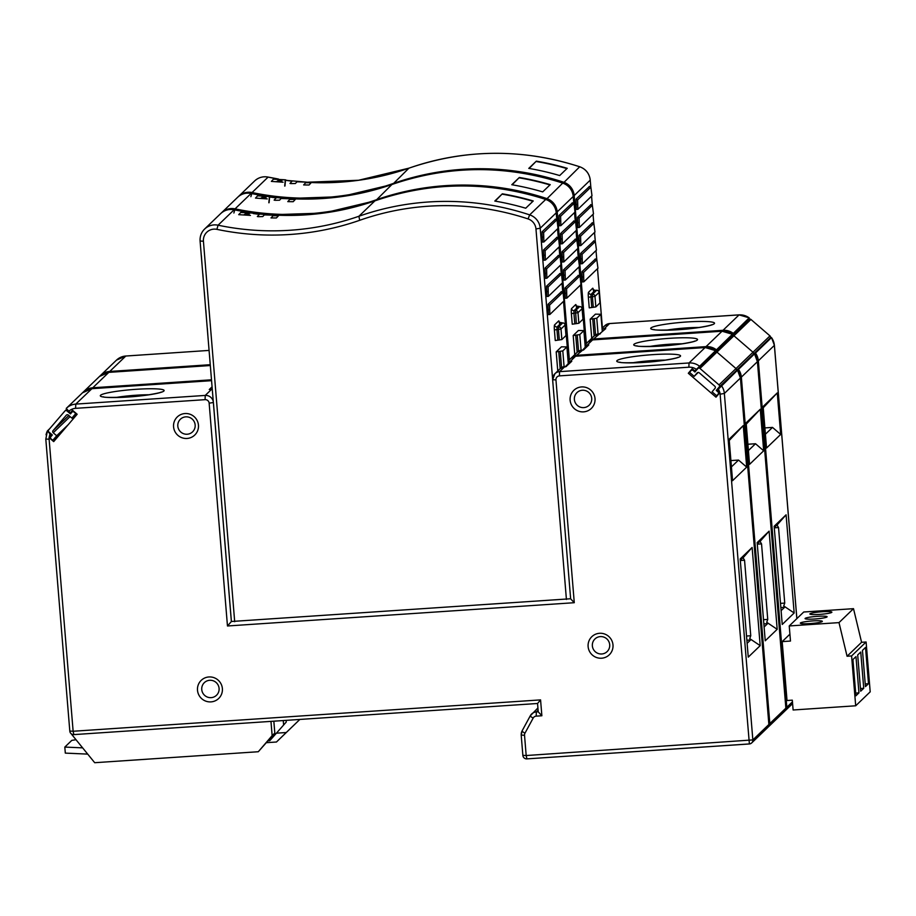 <?xml version="1.0" encoding="UTF-8"?>
<svg xmlns="http://www.w3.org/2000/svg" width="916" height="916" viewBox="0 0 916 916"><rect width="100%" height="100%" fill="white"/><g stroke="black" fill="none" stroke-linecap="round" stroke-linejoin="round"><path stroke-width="1.37" d="M605.762 328.604L593.557 338.989L723.022 330.298L739.063 314.886L609.598 323.566L604.251 328.707L605.762 328.604L599.614 333.779M599.144 334.237L600.415 333.745L598.904 333.848A7.626 7.511 -133.9 0 0 594.244 335.897L598.938 333.825M694.809 370.946L749.185 317.875L694.809 370.946L692.21 368.701L688.305 373.259L715.991 397.178L719.896 392.62L718.43 389.071L737.495 370.259A15.251 15.022 -133.9 0 1 740.403 378.045L724.361 393.468L752.849 739.91L768.879 724.487L740.426 377.987L768.868 724.373M754.566 353.942L771.478 337.592M100.188 375.835L100.222 375.755A15.251 15.022 46.1 0 1 109.76 371.449L109.542 372.285M749.242 317.841L749.185 317.875A15.251 15.022 -133.9 0 0 739.063 314.886L749.231 317.841M763.131 406.486L777.26 392.907L780.672 434.447L766.543 448.027L763.131 406.486M794.161 612.987L782.23 624.46L774.157 526.276L786.088 514.803L794.161 612.987L783.718 605.957L784.577 607.319L781.096 610.651M763.234 407.792L777.26 392.907M780.672 434.447L772.509 427.406L764.894 427.909M772.509 427.406L765.41 434.23M774.272 527.582L777.741 524.238L777.066 525.097L778.531 527.559L784.737 603.083L783.718 605.957M786.088 514.803L777.741 524.238M731.815 335.92A1.523 1.5 46.1 0 1 733.945 335.783L752.986 352.225A1.523 1.5 46.1 0 1 753.158 354.366L750.341 357.881L770.15 338.027A1.523 1.5 -133.9 0 0 769.978 335.897L750.937 319.455A1.523 1.5 -133.9 0 0 748.899 319.489L731.907 335.817A1.523 1.5 -133.9 0 1 733.945 335.783L716.953 352.11L735.995 368.553A1.523 1.5 46.1 0 1 736.178 370.694L733.35 374.209L753.158 354.366A1.523 1.5 -133.9 0 0 752.986 352.225L733.945 335.783L750.937 319.455M769.108 531.143L760.074 541.425L761.54 543.886L767.745 619.411L766.726 622.296L777.18 629.315L765.238 640.788L757.166 542.604L769.108 531.143L777.18 629.315M760.749 540.577L757.28 543.909M766.726 622.296L767.585 623.647L764.104 626.991M746.139 422.826L760.269 409.246L763.681 450.786L749.551 464.366L746.139 422.826M737.575 370.27L754.486 353.931A15.251 15.022 -133.9 0 1 757.383 361.717L741.353 377.129L769.829 723.571L785.871 708.16L757.418 361.66L785.859 708.045M83.196 392.163L83.23 392.094A15.251 15.022 46.1 0 1 92.768 387.777L92.562 388.624M585.129 345.504A7.626 7.511 46.1 0 1 587.259 345.034L582.622 350.118M587.122 345.801L588.77 344.943L583.423 350.072L581.912 350.175A7.626 7.511 -133.9 0 0 577.252 352.236L581.981 350.175M577.252 352.236L571.447 357.847A7.626 7.511 46.1 0 1 576.576 355.316L582.152 350.576M576.359 356.164L576.576 355.316L706.03 346.626L722.071 331.214L732.205 334.214A15.251 15.022 -133.9 0 0 722.071 331.214L592.606 339.905L587.259 345.034L588.77 344.943M283.239 735.433L299.853 719.438L276.46 742.006L266.545 742.67M82.543 747.857L64.818 747.078L71.791 740.38L75.879 739.739M87.661 754.108L65.311 753.112L64.818 747.078M276.529 741.937L283.262 735.411M746.242 424.131L760.269 409.246M763.681 450.786L755.517 443.733L747.903 444.249M755.517 443.733L748.418 450.558M71.986 417.982L73.131 418.967L71.986 417.982M714.823 352.259A1.523 1.5 46.1 0 1 716.953 352.11A1.523 1.5 -133.9 0 0 714.927 352.156L731.907 335.817M749.735 638.624L760.188 645.654L748.258 657.127L740.185 558.943L752.116 547.47L743.082 557.764L744.548 560.226L750.754 635.75L749.735 638.624L750.593 639.986L747.124 643.318M743.758 556.905L740.288 560.249M752.116 547.47L760.188 645.654M729.147 439.153L743.277 425.574L746.689 467.114L732.56 480.694L729.147 439.153M52.063 434.757L49.086 437.619L53.689 441.615L77.162 414.261L72.547 410.276L70.349 412.841L66.238 408.421A15.251 15.022 46.1 0 1 75.776 404.105L75.604 408.341L205.07 399.662A3.813 3.756 46.1 0 1 209.146 403.177L227.466 625.983L231.404 621.495L570.634 598.755M51.811 434.539L49.086 437.619L49.12 439.199L73.131 731.254L540.566 699.893L541.871 715.762L536.181 716.14A3.813 3.756 46.1 0 0 533.169 718.075A3.813 0.63 -151.5 0 1 530.284 715.797L522.086 730.911A3.813 0.63 28.5 0 0 524.96 733.189L533.169 718.075M721.442 385.659A15.251 15.022 46.1 0 1 724.361 393.468L720.113 394.178L719.896 392.62L717.32 390.376L718.43 389.071M570.13 400.223A12.584 12.389 -133.9 0 0 583.595 411.856A12.584 12.389 -133.9 0 0 595.011 398.552A12.584 12.389 -133.9 0 0 581.545 386.93A12.584 12.389 -133.9 0 0 570.13 400.223M612.987 644.921A12.584 12.389 -133.9 0 0 599.533 633.288A12.584 12.389 -133.9 0 0 588.118 646.582A12.584 12.389 -133.9 0 0 601.583 658.215A12.584 12.389 -133.9 0 0 612.987 644.921M197.501 690.263A12.584 12.389 -133.9 0 0 210.966 701.885A12.584 12.389 -133.9 0 0 222.382 688.592A12.584 12.389 -133.9 0 0 208.917 676.958A12.584 12.389 -133.9 0 0 197.501 690.263M198.451 425.161A12.584 12.389 -133.9 0 0 184.986 413.54A12.584 12.389 -133.9 0 0 173.571 426.833A12.584 12.389 -133.9 0 0 187.036 438.455A12.584 12.389 -133.9 0 0 198.451 425.161M691.133 370.556A1.523 1.5 46.1 0 1 693.172 370.511L694.9 372.01L697.832 368.587A1.523 1.5 46.1 0 1 699.961 368.45L719.003 384.892A1.523 1.5 46.1 0 1 719.186 387.021L716.243 390.445L717.984 391.945A1.523 1.5 46.1 0 1 718.155 394.075L716.69 395.781L712.076 391.796L715.007 388.384A1.523 1.5 -133.9 0 0 714.835 386.243L699.252 372.789A1.523 1.5 -133.9 0 0 697.122 372.938L694.179 376.35L689.565 372.365L691.03 370.659A1.523 1.5 46.1 0 1 691.133 370.556L688.305 373.259M72.799 410.483L70.349 412.841M91.921 388.682L75.776 404.105L205.241 395.426L211.539 389.369L209.821 389.483M568.149 361.831A7.626 7.511 46.1 0 1 570.267 361.373L565.63 366.446M570.13 362.129L571.779 361.27L566.202 366.411M564.989 366.503L566.432 366.411L565.161 366.904M566.237 366.411L564.954 366.492A7.626 7.511 -133.9 0 0 560.26 368.564L564.954 366.492L559.584 371.644L689.038 362.965L705.137 347.519L715.213 350.542A15.251 15.022 -133.9 0 0 705.08 347.553L575.614 356.232L570.267 361.373L571.779 361.27M559.413 375.881A3.813 3.756 46.1 0 0 555.955 379.911L574.275 602.705L570.645 598.824L552.634 379.762L554.913 373.705A7.626 7.511 46.1 0 1 559.584 371.644L559.413 375.881L688.878 367.202A11.439 11.267 46.1 0 1 696.24 369.274M49.67 428.734L47.437 430.875L49.956 433.921L49.086 437.619M49.956 433.921L51.273 435.066M47.437 430.875L45.834 438.993M71.082 733.659L94.703 762.707L258.301 751.727L272.144 735.617L270.964 721.384M69.845 731.048L73.131 731.254L73.864 734.609L537.555 703.488L540.566 699.893M541.871 715.762L538.242 711.869L537.555 703.488L73.864 734.609A3.813 3.813 0 0 1 69.811 731.117L45.8 439.05L49.12 439.199M286.261 722.037L269.751 740.712L286.261 722.037L286.124 720.365M283.594 724.602L283.262 720.56M268.125 740.826L269.751 740.712M258.301 751.727L274.811 733.04L273.838 721.19M274.811 733.04L272.144 735.617M582.336 390.25A8.771 8.633 -133.9 0 0 574.378 399.513A8.771 8.633 -133.9 0 0 589.125 405.25A8.771 8.633 -133.9 0 0 582.336 390.25M211.127 697.649A8.771 8.633 -133.9 0 0 219.084 688.385A8.771 8.633 -133.9 0 0 204.337 682.649A8.771 8.633 -133.9 0 0 211.127 697.649M187.196 434.23A8.771 8.633 -133.9 0 0 195.154 424.955A8.771 8.633 -133.9 0 0 180.406 419.219A8.771 8.633 -133.9 0 0 187.196 434.23M601.743 653.978A8.771 8.633 -133.9 0 0 609.701 644.715A8.771 8.633 -133.9 0 0 594.953 638.967A8.771 8.633 -133.9 0 0 601.743 653.978M729.25 440.459L743.277 425.574M746.689 467.114L738.525 460.072L730.911 460.576M738.525 460.072L731.426 466.897M52.338 434.986L48.88 431.997A1.523 1.5 46.1 0 1 48.697 429.867L64.841 411.066A1.523 1.5 46.1 0 1 66.971 410.918L70.44 413.906L71.906 412.2A1.523 1.5 46.1 0 1 74.036 412.051L75.765 413.551L71.86 418.108L68.391 415.12A1.523 1.5 -133.9 0 0 66.261 415.257L53.048 430.646A1.523 1.5 -133.9 0 0 53.231 432.787L56.689 435.776L52.773 440.333L51.044 438.833A1.523 1.5 46.1 0 1 50.872 436.703L52.338 434.986M71.86 418.108L76.475 413.666M52.773 440.333L64.28 429.272M56.689 435.776L68.196 424.715M716.69 395.781L719.472 393.113M716.243 390.445L736.178 370.694A1.523 1.5 -133.9 0 0 735.995 368.553L716.953 352.11L699.961 368.45M694.179 376.35L698.278 372.423M596.774 318.241L590.167 319.203L595.423 314.154L600.896 314.268L596.774 318.241L598.068 333.939M577.515 217.275L579.095 218.042L579.359 227.454L577.847 227.546L577.515 217.275L590.866 204.703M579.004 235.401L580.584 236.168L580.847 245.58L579.336 245.683L579.004 235.401L592.354 222.828M580.504 253.526L582.084 254.293L582.336 263.705L580.824 263.808L580.504 253.526L593.843 240.954M581.992 271.651L583.572 272.418L583.824 281.83L582.324 281.933L581.992 271.651L595.343 259.079M576.027 199.15L577.607 199.917L577.87 209.329L576.359 209.421L576.027 199.15L589.377 186.566M536.318 161.147L528.784 168.395A266.865 262.812 -133.9 0 1 559.687 175.551L567.233 168.304A266.865 262.812 46.1 0 0 536.318 161.147L529.15 168.464M566.924 168.601A266.487 262.434 -133.9 0 0 536.352 161.537M579.095 218.042L592.274 205.379L590.694 204.611M579.359 227.454L593.488 213.875L592.354 205.356M580.584 236.168L593.763 223.504L592.183 222.737M580.847 245.58L594.976 232L593.843 223.481M582.084 254.293L595.251 241.629L593.671 240.862M582.336 263.705L596.465 250.125L595.331 241.606M583.572 272.418L596.74 259.755L595.16 258.988M583.824 281.83L597.953 268.251L596.82 259.732M590.866 187.23L591.988 195.749L577.87 209.329M577.607 199.917L590.786 187.253L589.206 186.486M593.591 291.861A4.58 0.607 86.2 0 0 592.675 288.265L588.576 292.215A4.58 0.607 86.2 0 0 588.37 297.299L589.24 307.868L595.847 306.917L599.946 302.898M585.278 347.565L583.893 330.63L579.782 334.58L573.187 335.531L578.431 330.481L583.904 330.596L585.301 347.542M560.523 233.603L562.103 234.37L562.367 243.782L560.855 243.885L560.523 233.603L573.874 221.031M562.023 251.728L563.603 252.495L563.855 261.907L562.344 262.01L562.023 251.728L575.362 239.156M563.512 269.854L565.092 270.621L565.344 280.033L563.844 280.136L563.512 269.854L576.862 257.281M565 287.979L566.58 288.758L566.832 298.158L565.332 298.261L565 287.979L578.351 275.407M559.035 215.478L560.615 216.245L560.878 225.657L559.367 225.76L559.035 215.478L572.385 202.905M519.326 177.475L511.792 184.723A266.865 262.812 -133.9 0 1 542.696 191.891L550.241 184.643A266.865 262.812 46.1 0 0 519.326 177.475L512.159 184.792M549.932 184.94A266.487 262.434 -133.9 0 0 519.361 177.864M562.103 234.37L575.282 221.706L573.702 220.939M562.367 243.782L576.496 230.202L574.584 212.478M563.603 252.495L576.771 239.843L576.038 230.637M563.855 261.907L577.985 248.328L576.771 239.843L575.191 239.076M576.072 230.603L576.771 239.843M565.092 270.621L578.259 257.969L576.679 257.201M565.344 280.033L579.473 266.453L578.34 257.946M566.58 288.758L579.748 276.094L578.168 275.327M566.832 298.158L580.962 284.578L579.061 266.854M573.221 196.368L575.008 212.077L560.878 225.657M560.615 216.245L573.794 203.581L572.214 202.814M576.599 308.2A4.58 0.607 86.2 0 0 575.683 304.604L571.584 308.555A4.58 0.607 86.2 0 0 571.378 313.627L572.248 324.207L578.855 323.245L582.954 319.237M562.802 350.908L556.195 351.87L561.439 346.82L566.924 346.935L562.802 350.908L564.084 366.606M543.543 249.942L545.123 250.709L545.375 260.121L543.864 260.213L543.543 249.942L556.882 237.359M545.031 268.067L546.612 268.835L546.863 278.246L545.364 278.338L545.031 268.067L558.382 255.484M546.52 286.193L548.1 286.96L548.352 296.372L546.852 296.463L546.52 286.193L559.871 273.609M548.008 304.318L549.589 305.085L549.852 314.497L548.341 314.589L548.008 304.318L561.359 291.746M542.043 231.817L543.623 232.584L543.886 241.984L542.375 242.087L542.043 231.817L555.394 219.233M502.334 193.814L494.8 201.062A266.865 262.812 -133.9 0 1 525.715 208.218L533.249 200.97A266.865 262.812 46.1 0 0 502.334 193.814L495.167 201.119M202.058 264.93L201.348 255.541M203.547 283.055L202.837 273.678M205.035 301.181L204.325 291.803M206.524 319.306L205.814 309.929M208.012 337.431L207.302 328.054M532.94 201.268A266.487 262.434 -133.9 0 0 502.369 194.203M545.123 250.709L558.291 238.046L556.71 237.278M545.375 260.121L559.504 246.53L557.592 228.817M546.612 268.835L559.779 256.171L558.199 255.404M546.863 278.246L560.993 264.667L559.081 246.942M548.1 286.96L561.268 274.296L559.687 273.529M548.352 296.372L562.481 282.792L560.569 265.067M549.589 305.085L562.756 292.422L561.176 291.654M549.852 314.497L563.97 300.917L562.069 283.193M556.23 212.695L558.016 228.405L543.886 241.984M543.623 232.584L556.802 219.92L556.241 212.81L540.211 228.221L552.611 379.041M559.607 324.527A4.58 0.607 86.2 0 0 558.691 320.932L554.592 324.882A4.58 0.607 86.2 0 0 554.386 329.966L555.256 340.534L561.863 339.584L565.962 335.565M311.119 182.776L309.058 185.009L303.654 184.94L305.726 182.696L311.119 182.776M291.013 183.601L289.994 183.44L292.032 181.231L285.838 180.326L306.631 182.147L296.99 181.792L295.399 183.509L291.013 183.601M276.93 181.311L283.113 182.227L271.376 181.402L273.46 179.147L285.529 179.822L278.384 179.742L277.937 180.223L281.888 180.807L276.93 181.311M295.261 199.47L293.189 201.703L287.784 201.635L289.857 199.39L295.261 199.47M275.144 200.295L274.136 200.123L276.174 197.925L269.98 197.02L290.761 198.841L281.132 198.486L279.54 200.203L275.144 200.295M261.06 198.005L267.254 198.921L255.507 198.096L257.591 195.841L269.67 196.516L262.514 196.436L262.079 196.917L266.029 197.501L261.06 198.005M278.464 215.775L276.403 217.962L270.999 217.928L273.071 215.741L278.464 215.775M258.346 216.691L257.339 216.531L259.365 214.39L253.171 213.542L273.976 215.191L264.335 214.905L262.743 216.577L258.346 216.691M244.251 214.539L250.446 215.397L238.698 214.665L240.771 212.466L252.862 213.062L245.706 213.016L245.259 213.485L249.209 214.035L244.251 214.539M782.184 641.612L790.485 641.051L789.237 625.949L838.999 622.617L847.071 656.245L861.578 642.299L866.101 641.99L870.2 691.843L855.693 705.789L793.119 709.992L792.306 700.168L787.027 700.522L782.184 641.612L789.913 634.181M861.578 642.299L853.506 608.671L803.744 612.003L789.237 625.949M838.999 622.617L853.506 608.671M819.488 614.407A11.061 1.225 -4.7 0 0 831.797 612.346A11.061 1.225 -4.7 0 0 831.888 612.174A11.061 1.225 -4.7 0 0 822.247 611.739A11.061 1.225 -4.7 0 0 809.939 613.812A11.061 1.225 -4.7 0 0 809.847 613.983A11.061 1.225 -4.7 0 0 819.488 614.407M814.713 618.998A11.061 1.225 -4.7 0 0 827.022 616.926A11.061 1.225 -4.7 0 0 827.114 616.754A11.061 1.225 -4.7 0 0 817.484 616.331A11.061 1.225 -4.7 0 0 805.164 618.392A11.061 1.225 -4.7 0 0 805.072 618.563A11.061 1.225 -4.7 0 0 814.713 618.998M809.939 623.578A11.061 1.225 -4.7 0 0 822.259 621.517A11.061 1.225 -4.7 0 0 822.339 621.346A11.061 1.225 -4.7 0 0 812.71 620.922A11.061 1.225 -4.7 0 0 800.389 622.983A11.061 1.225 -4.7 0 0 800.309 623.155A11.061 1.225 -4.7 0 0 809.939 623.578M847.071 656.245L851.594 655.936L866.101 641.99M851.594 655.936L855.693 705.789M855.899 695.805L852.922 659.554L855.979 656.623L858.956 692.874L855.899 695.805M863.731 688.282L860.674 691.214L857.697 654.963L860.742 652.032L863.731 688.282L860.445 688.5M865.448 686.634L862.471 650.383L865.517 647.44L868.505 683.691L865.448 686.634M855.681 693.091L858.956 692.874M865.219 683.92L868.505 683.691M699.377 327.459A26.69 2.954 -4.7 0 0 686.405 327.917A26.69 2.954 -4.7 0 0 686.233 327.928A26.69 2.954 -4.7 0 0 666.367 330.172M678.619 329.691A32.026 3.55 -4.7 0 0 685.695 329.13A32.026 3.55 -4.7 0 0 714.537 323.302A32.026 3.55 -4.7 0 0 686.634 321.985A32.026 3.55 175.3 0 0 686.439 321.997A32.026 3.55 -4.7 0 0 650.944 327.974A32.026 3.55 -4.7 0 0 678.619 329.691M594.244 335.897L588.438 341.519A7.626 7.511 46.1 0 1 593.557 338.989L593.35 339.825M755.425 352.992A15.251 15.022 46.1 0 1 758.345 360.801L757.36 361.11M125.904 356.026L209.077 350.416L125.79 356.026A15.251 15.022 -133.9 0 0 116.469 360.137L125.847 356.003L109.76 371.449L210.256 364.705M602.121 329.165A7.626 7.511 46.1 0 1 604.251 328.707L604.113 329.439M609.712 323.566L609.598 323.566A7.626 7.511 -133.9 0 0 604.938 325.627L602.064 328.386M722.816 331.157L723.022 330.298A15.251 15.022 46.1 0 1 733.155 333.287M785.859 707.553L786.821 707.244A3.813 3.756 46.1 0 1 785.184 710.656A3.813 3.813 0 0 0 785.699 710.243L792.592 703.614M796.84 618.643L774.375 345.378L758.345 360.801L786.821 707.244L792.443 701.839M774.363 345.275L774.375 345.378A15.251 15.022 -133.9 0 0 771.467 337.58M780.501 603.369L784.737 603.083M784.577 607.319L780.844 607.571M778.531 527.559L774.295 527.845M770.15 338.027L719.186 387.021M719.003 384.892L769.978 335.897M761.54 543.886L757.303 544.173M763.509 619.697L767.745 619.411M767.585 623.647L763.852 623.899M768.868 723.88L769.829 723.571A3.813 3.756 46.1 0 1 768.192 726.983M738.433 369.331A15.251 15.022 46.1 0 1 741.353 377.129L740.368 377.449M108.912 372.354L210.325 365.53L108.798 372.365A15.251 15.022 -133.9 0 0 99.478 376.476L108.855 372.331L92.768 387.777L211.493 379.808M669.459 338.325A32.026 3.55 175.3 0 1 669.653 338.313A32.026 3.55 -4.7 0 1 697.545 339.63A32.026 3.55 -4.7 0 1 668.703 345.458A32.026 3.55 -4.7 0 1 661.627 346.03A32.026 3.55 -4.7 0 1 633.964 344.301A32.026 3.55 -4.7 0 1 669.459 338.325M592.721 339.893L592.606 339.905A7.626 7.511 -133.9 0 0 587.946 341.954L585.072 344.714M722.071 331.214L592.663 339.87L587.946 341.954M705.824 347.485L706.03 346.626A15.251 15.022 46.1 0 1 716.163 349.626M682.386 343.798A26.69 2.954 -4.7 0 0 669.413 344.244A26.69 2.954 -4.7 0 0 669.241 344.256A26.69 2.954 -4.7 0 0 649.375 346.511M784.749 711.16A3.813 3.756 -133.9 0 0 785.871 708.16L785.905 708.102A3.813 3.813 0 0 1 784.749 711.16L768.707 726.571A3.813 3.813 0 0 1 768.192 726.995M757.383 361.602L754.521 353.874M276.712 733.155L286.239 732.525M750.593 639.986L746.861 640.227M746.517 636.036L750.754 635.75M744.548 560.226L740.311 560.512M524.96 733.189A3.813 3.756 46.1 0 0 524.524 735.285L526.185 755.54L752.849 739.91A3.813 3.756 46.1 0 1 749.391 743.929L720.113 394.178M574.275 602.705L227.466 625.983M68.666 411.387A11.439 11.267 46.1 0 1 75.604 408.341M211.573 380.655L91.806 388.693A15.251 15.022 -133.9 0 0 82.486 392.804L91.863 388.67L211.562 380.632M209.272 389.518L212.077 386.827M136.026 389.311A32.026 3.55 175.3 0 1 136.221 389.3A32.026 3.55 -4.7 0 1 164.124 390.617A32.026 3.55 -4.7 0 1 135.27 396.445A32.026 3.55 -4.7 0 1 128.194 397.006A32.026 3.55 -4.7 0 1 100.531 395.288A32.026 3.55 -4.7 0 1 136.026 389.311M652.467 354.664A32.026 3.55 175.3 0 1 652.661 354.652A32.026 3.55 -4.7 0 1 680.554 355.969A32.026 3.55 -4.7 0 1 651.711 361.797A32.026 3.55 -4.7 0 1 644.635 362.358A32.026 3.55 -4.7 0 1 616.972 360.641A32.026 3.55 -4.7 0 1 652.467 354.664M575.729 356.221L575.614 356.232A7.626 7.511 -133.9 0 0 570.954 358.293L568.08 361.053M688.878 367.202L689.038 362.965A15.251 15.022 46.1 0 1 699.171 365.953M555.955 379.911L552.657 379.705A7.626 7.511 46.1 0 1 554.913 373.705L560.26 368.564M213.394 402.468L231.404 621.495M213.359 402.502L209.146 403.177M205.07 399.662L205.241 395.426A7.626 7.511 46.1 0 1 213.302 401.746M212.283 389.357A7.626 7.511 -133.9 0 0 211.539 389.369L212.283 389.334M665.394 360.125A26.69 2.954 -4.7 0 0 652.421 360.583A26.69 2.954 -4.7 0 0 652.261 360.595A26.69 2.954 -4.7 0 0 632.383 362.839M148.964 394.773A26.69 2.954 -4.7 0 0 135.98 395.231A26.69 2.954 -4.7 0 0 135.82 395.243A26.69 2.954 -4.7 0 0 115.943 397.487M46.063 434.837A15.251 15.022 46.1 0 1 47.403 430.955M538.104 710.209L536.341 711.904L538.23 711.778M536.352 711.904L536.181 716.14M524.524 735.285L521.227 735.079A7.626 7.511 46.1 0 1 522.109 730.888L530.307 715.762A7.626 7.511 46.1 0 1 536.341 711.904M522.899 755.334L526.185 755.54L526.918 758.883L749.277 743.941M767.757 727.487A3.813 3.756 -133.9 0 0 768.879 724.487L768.913 724.43A3.813 3.813 0 0 1 767.757 727.487L751.715 742.91A3.813 3.813 0 0 1 749.334 743.964L526.918 758.883A3.813 3.813 0 0 1 522.864 755.391L521.204 735.136L522.086 730.911M740.391 377.93L737.529 370.213M67.555 410.357L66.971 410.918M70.085 416.574L53.231 432.787M53.048 430.646L68.826 415.486M719.781 392.517L718.155 394.075M590.213 180.028L590.843 187.23L590.225 180.143L574.183 195.566L586.355 343.489M250.869 196.688L252.06 192.532A266.865 262.812 -133.9 0 0 392.872 183.601A266.865 262.812 46.1 0 1 563.649 182.204A15.251 15.022 46.1 0 1 574.183 195.566L573.21 195.875M595.56 334.89L594.232 318.676M592.721 318.768L594.14 336M591.747 338.302L590.167 319.203M602.385 328.077L597.507 268.686L602.419 328.043M596.763 259.709L596.018 250.549L596.797 259.732L595.24 258.976M594.553 232.401L595.308 241.606L594.518 232.424M593.786 223.458L593.03 214.298L593.82 223.481L592.263 222.725M591.576 196.15L592.331 205.356L591.541 196.173M563.134 183.223L579.691 166.792A266.865 262.812 -133.9 0 0 408.902 168.189L408.983 168.155M590.225 180.143A15.251 15.022 -133.9 0 0 579.691 166.792L579.748 166.758C585.919 169.117 589.412 173.559 590.259 180.086L590.225 180.143M579.782 166.815L579.748 166.758C522.383 148.369 465.442 148.827 408.937 168.166L358.557 180.269L306.62 182.25M392.792 184.208L408.902 168.189A266.865 262.812 46.1 0 1 306.62 182.284M254.648 180.933L238.149 196.826A15.251 15.022 46.1 0 1 252.06 192.532L268.102 177.109A15.251 15.022 -133.9 0 0 254.648 180.933C258.495 177.429 263.007 176.147 268.159 177.086L268.102 177.109A266.865 262.812 46.1 0 0 278.304 179.044M286.639 180.315A266.865 262.812 46.1 0 1 285.506 180.154M602.27 331.226L600.885 314.303M577.401 222.084L578.981 222.851M578.889 240.21L580.469 240.977M580.378 258.335L581.958 259.114M581.866 276.472L583.446 277.239M575.912 203.959L577.492 204.726M593.225 289.582L595.125 290.383A2.29 2.256 46.1 0 1 592.675 288.265M599.946 302.967L599.075 292.399A2.29 2.256 -133.9 0 0 596.637 290.28L595.125 290.383L591.026 294.334L590.923 296.876L588.37 297.299M588.576 292.215A2.29 2.256 -133.9 0 0 591.026 294.334L592.526 294.231A2.29 2.256 46.1 0 1 594.976 296.337L595.847 306.917M593.293 307.341L592.423 296.773L590.923 296.876L591.793 307.444M592.423 296.773L592.526 294.231L596.671 290.269A2.29 2.29 0 0 1 599.098 292.364L594.976 296.337L592.423 296.773M573.817 203.547L573.233 196.482L557.203 211.894L569.363 359.816M233.878 213.027L235.069 208.859A266.865 262.812 -133.9 0 0 375.881 199.94A266.865 262.812 46.1 0 1 546.669 198.532A15.251 15.022 46.1 0 1 557.203 211.894L556.218 212.203M578.568 351.217L577.24 335.004M579.782 334.58L581.076 350.267M575.729 335.107L577.149 352.339M574.756 354.641L573.187 335.531M585.393 344.405L580.515 285.013M579.771 276.048L579.026 266.888M578.282 257.923L577.538 248.763L578.317 257.934L576.759 257.178M575.305 221.672L574.55 212.512M546.142 199.551L562.699 183.12A266.865 262.812 -133.9 0 0 391.911 184.517L391.991 184.494M573.233 196.482A15.251 15.022 -133.9 0 0 562.699 183.12L562.756 183.097C568.928 185.444 572.42 189.887 573.267 196.413L573.233 196.482M562.79 183.154L562.756 183.097C505.392 164.697 448.451 165.166 391.945 184.494A266.865 262.812 46.1 0 1 289.044 198.577M375.8 200.535L391.911 184.517L340.935 196.688L288.368 198.497M237.656 197.272L221.157 213.153A15.251 15.022 46.1 0 1 235.069 208.859L251.11 193.448A15.251 15.022 -133.9 0 0 237.656 197.272C241.503 193.768 246.015 192.475 251.167 193.413L251.11 193.448A266.865 262.812 46.1 0 0 264.026 195.818M272.224 196.986A266.865 262.812 46.1 0 1 269.659 196.654M560.409 238.423L561.989 239.191M561.897 256.549L563.477 257.316M563.386 274.674L564.966 275.441M564.886 292.799L566.454 293.567M558.92 220.298L560.5 221.065M578.202 306.711L578.133 306.723A2.29 2.256 46.1 0 1 575.683 304.604M576.313 323.68L575.534 310.558A2.29 2.256 46.1 0 1 577.985 312.677L582.107 308.692L582.977 319.272L582.095 308.726A2.29 2.256 -133.9 0 0 579.645 306.62L578.133 306.723L574.034 310.661L573.931 313.203L571.378 313.627M571.584 308.555A2.29 2.256 -133.9 0 0 574.034 310.661L575.534 310.558L579.679 306.597A2.29 2.29 0 0 1 582.107 308.692M578.855 323.245L577.985 312.677L573.931 313.203L574.801 323.783M566.42 599.442L535.963 228.943A11.439 11.267 46.1 0 0 528.063 218.924L529.677 214.871L545.707 199.459A266.865 262.812 -133.9 0 0 374.919 200.856L374.999 200.822C431.459 181.494 488.4 181.024 545.764 199.425L545.707 199.459A15.251 15.022 -133.9 0 1 556.241 212.81L556.275 212.752C555.44 206.214 551.936 201.783 545.764 199.425L545.799 199.482M216.886 229.355L218.077 225.199A266.865 262.812 -133.9 0 0 358.889 216.268L359.702 220.298A270.678 266.567 -133.9 0 1 216.886 229.355A11.439 11.267 46.1 0 0 203.421 241.229L234.691 621.701M359.702 220.298A263.052 259.056 46.1 0 1 528.063 218.924M271.571 214.882A266.865 262.812 46.1 0 0 374.919 200.856L358.889 216.268A266.865 262.812 46.1 0 1 529.677 214.871A15.251 15.022 46.1 0 1 540.211 228.221L535.963 228.943M561.577 367.556L560.249 351.343M558.737 351.435L560.157 368.667M557.764 370.969L556.195 351.87M568.401 360.744L563.523 301.341M562.79 292.376L562.035 283.216M561.29 274.25L560.546 265.09M559.802 256.125L559.058 246.965M558.313 238L557.558 228.84M203.421 241.229L200.123 241.023A15.251 15.022 46.1 0 1 218.077 225.199L234.118 209.775A15.251 15.022 -133.9 0 0 220.664 213.6C224.523 210.096 229.023 208.814 234.175 209.753L234.118 209.775A266.865 262.812 46.1 0 0 252.106 212.901M256.491 213.474A266.865 262.812 46.1 0 1 252.701 212.981M566.924 346.935L568.309 363.881L566.901 346.969M543.417 254.751L544.997 255.518M544.905 272.876L546.486 273.644M546.394 291.002L547.974 291.769M547.894 309.127L549.474 309.894M556.802 219.92L555.222 219.153M541.928 236.626L543.509 237.393M561.21 323.05L561.176 323.039A2.29 2.256 46.1 0 1 558.691 320.932M565.974 335.634L565.103 325.065A2.29 2.256 -133.9 0 0 562.653 322.947L561.142 323.05L557.043 327.001L556.939 329.542L554.386 329.966M554.592 324.882A2.29 2.256 -133.9 0 0 557.043 327.001L558.542 326.897A2.29 2.256 46.1 0 1 560.993 329.004L561.863 339.584M559.321 340.008L558.451 329.439L556.939 329.542L557.81 340.111M558.451 329.439L558.542 326.897L562.687 322.936A2.29 2.29 0 0 1 565.115 325.031L560.993 329.004L558.451 329.439M284.704 186.074L285.3 179.868M268.835 202.768L269.43 196.562M711.022 325.157L711.537 324.745C712.797 325.1 695.095 328.844 678.699 329.657C662.039 330.298 653.784 330.241 653.921 329.485L654.493 329.806M116.469 360.137L100.222 375.755M604.938 325.627L609.655 323.543L739.109 314.852M796.874 618.609L774.409 345.321L771.501 337.546M99.478 376.476L83.23 392.094M694.03 341.485L694.546 341.084C695.805 341.439 678.103 345.172 661.707 345.985C645.059 346.637 636.792 346.58 636.929 345.824L637.513 346.134M82.486 392.804L66.238 408.421M570.954 358.293L575.672 356.21L705.137 347.519M211.573 389.346L209.558 389.483M677.038 357.824L677.565 357.412C678.813 357.767 661.123 361.511 644.715 362.324C628.067 362.965 619.8 362.908 619.937 362.152L620.521 362.473M160.609 392.472L161.124 392.059C162.372 392.414 144.682 396.159 128.274 396.971C111.626 397.613 103.371 397.555 103.508 396.8L104.081 397.12M537.921 707.965L530.295 715.797M71.998 412.097L73.257 410.883M64.944 410.963L66.639 409.326M697.935 368.484L714.927 352.156M286.868 180.315L285.506 180.12M278.51 179.044L268.159 177.086M600.896 314.268L602.293 331.214M590.774 204.589L592.331 205.356M593.751 240.851L595.308 241.606M589.286 186.463L590.843 187.23M599.098 292.364L599.969 302.933M595.16 290.372L596.671 290.269M580.549 284.979L585.427 344.37M272.464 196.986L269.659 196.619M264.827 195.91L251.167 193.413M573.782 220.928L575.34 221.683M575.271 239.053L576.828 239.809M578.248 275.304L579.817 276.06M572.294 202.802L573.851 203.558M576.233 305.921L579.679 306.597M563.558 301.318L568.435 360.709M220.664 213.6L204.634 229.011C201.314 232.343 199.803 236.362 200.089 241.08L231.37 621.552M374.965 200.833L323.6 213.062L270.678 214.791M256.732 213.474L234.175 209.753M556.791 237.255L558.348 238.023M558.279 255.381L559.836 256.148M559.768 273.506L561.336 274.273M561.256 291.632L562.825 292.399M555.302 219.13L556.859 219.897M559.241 322.249L562.687 322.936M565.115 325.031L565.985 335.6M284.945 186.028L285.529 179.822M269.075 202.722L269.67 196.516"/></g></svg>
